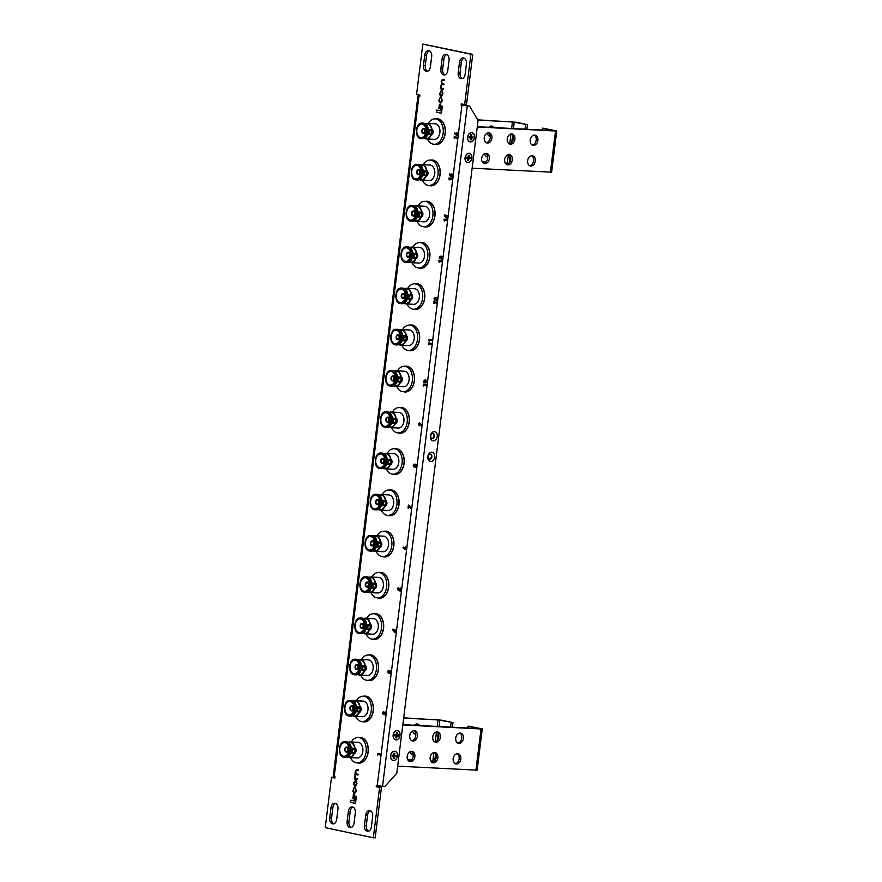 <?xml version="1.0" encoding="UTF-8"?>
<svg xmlns="http://www.w3.org/2000/svg" width="882" height="882" viewBox="0 0 882 882"><rect width="100%" height="100%" fill="white"/><g stroke="black" fill="none" stroke-linecap="round" stroke-linejoin="round"><path stroke-width="1.32" d="M470.481 141.914A4.686 3.429 101.9 0 0 474.505 137.46A4.686 3.429 101.9 0 0 471.638 132.642A4.686 3.429 101.9 0 0 467.614 137.096A4.686 3.429 101.9 0 0 470.481 141.914M393.427 760.505A4.686 3.429 101.9 0 0 397.451 756.039A4.686 3.429 101.9 0 0 394.585 751.221A4.686 3.429 101.9 0 0 390.561 755.687A4.686 3.429 101.9 0 0 393.427 760.505M433.238 440.901A4.686 3.429 101.9 0 0 437.263 436.436A4.686 3.429 101.9 0 0 434.396 431.629A4.686 3.429 101.9 0 0 430.372 436.083A4.686 3.429 101.9 0 0 433.238 440.901M432.897 433.525A2.503 1.83 101.9 0 0 430.769 435.763A2.503 1.83 101.9 0 0 432.07 438.453A2.503 1.83 101.9 0 0 432.279 438.475A2.503 1.83 101.9 0 0 434.407 436.237A2.503 1.83 101.9 0 0 433.106 433.558A2.503 1.83 101.9 0 0 432.897 433.525A2.503 1.83 -78.1 0 1 433.944 436.292A2.503 1.83 -78.1 0 1 431.86 438.387M430.67 461.518A4.686 3.429 101.9 0 0 434.694 457.063A4.686 3.429 101.9 0 0 431.827 452.245A4.686 3.429 101.9 0 0 427.803 456.7A4.686 3.429 101.9 0 0 430.67 461.518M429.71 459.103A2.503 1.83 101.9 0 0 431.838 456.865A2.503 1.83 101.9 0 0 430.537 454.175A2.503 1.83 101.9 0 0 430.328 454.153A2.503 1.83 101.9 0 0 428.211 456.391A2.503 1.83 101.9 0 0 429.501 459.07A2.503 1.83 101.9 0 0 429.71 459.103M429.291 459.004A2.503 1.83 101.9 0 0 431.375 456.909A2.503 1.83 101.9 0 0 430.317 454.153M395.996 739.888A4.686 3.429 101.9 0 0 400.02 735.423A4.686 3.429 101.9 0 0 397.154 730.605A4.686 3.429 101.9 0 0 393.129 735.07A4.686 3.429 101.9 0 0 395.996 739.888M467.912 162.542A4.686 3.429 101.9 0 0 471.936 158.076A4.686 3.429 101.9 0 0 469.07 153.259A4.686 3.429 101.9 0 0 465.046 157.724A4.686 3.429 101.9 0 0 467.912 162.542M377.209 785.719L384.795 786.512L396.779 773.238L478.088 120.415L469.544 106.072L461.132 105.101L461.959 105.278L377.209 785.719L376.371 785.542L376.217 786.777L379.58 787.494L373.318 837.801L325.238 827.647L331.511 777.329L334.873 778.045L335.028 776.81L334.19 776.634L418.939 96.182L419.777 96.359L419.931 95.124L416.569 94.407L422.831 44.1L470.911 54.265L464.649 104.572L461.286 103.867L461.132 105.101M469.544 106.072L461.959 105.278M419.843 95.829L417.969 95.862L418.939 96.182M440.217 97.648L438.762 100.724L440.405 103.437L441.893 101.772L442.114 100.03L441.276 97.792L441.518 101.276L439.831 102.521L439.17 100.934L440.052 97.626M440.669 102.676L441.518 101.276M441.441 83.845L441.209 81.089L442.555 79.314L441.209 81.089L441.441 83.845L440.305 88.729L443.392 89.38L443.481 88.608L441.551 88.2L441.044 85.819L442.08 84.485L443.944 84.881L444.043 84.11L442.213 83.724L441.595 81.409L442.488 80.097L444.495 80.527L444.583 79.744L442.378 79.292M442.51 80.097L444.495 80.516M442.114 84.496L443.944 84.881M441.331 90.416L439.622 93.79L440.559 96.579L441.441 96.755L442.94 93.349L442.003 90.559L441.121 90.383M440.019 108.828L440.548 104.594L439.368 104.341L438.839 108.574L440.019 108.828L438.839 108.574L439.401 104.352M441.452 113.238L442.334 106.237L441.11 105.972L440.504 110.823L436.733 110.029L436.458 112.179L441.452 113.238L436.458 112.179L436.766 110.029M354.255 787.802L352.8 790.878L354.443 793.591L355.931 791.926L356.152 790.184L355.314 787.946L355.556 791.43L353.869 792.675L353.208 791.088L354.09 787.78M354.443 793.591L353.759 793.447M356.56 769.468L355.237 771.243L355.479 773.999L354.344 778.883L357.419 779.534L357.519 778.762L355.589 778.354L355.082 775.973L356.119 774.639L357.982 775.035L358.081 774.264L356.251 773.878L355.633 771.563L356.515 770.251L358.533 770.67L358.621 769.898L356.416 769.446M356.548 770.251L358.533 770.67M356.152 774.65L357.982 775.035M355.303 786.876L353.66 783.944L355.391 780.57L353.792 782.83L354.597 786.733L355.27 786.876L356.978 783.503L356.041 780.713L355.159 780.537M354.057 798.982L354.575 794.737L353.406 794.495L352.877 798.728L354.057 798.982L352.877 798.728M355.49 803.392L356.361 796.391L355.148 796.126L354.542 800.977L350.771 800.183L350.496 802.333L355.49 803.392L350.496 802.333M454.539 138.617L454.241 136.688L457.427 137.371L457.317 138.209L454.66 137.658L454.539 138.617M449.401 179.862L449.103 177.932L452.29 178.605L452.179 179.454L449.522 178.892L449.401 179.862M444.274 221.095L443.966 219.166L447.152 219.85L447.042 220.687L444.385 220.136L444.274 221.095M439.137 262.34L438.828 260.411L442.014 261.083L441.904 261.932L439.258 261.37L439.137 262.34M433.999 303.584L433.69 301.644L436.877 302.328L436.766 303.165L434.12 302.614L433.999 303.584M428.861 344.818L428.553 342.889L431.739 343.561L431.629 344.41L428.983 343.848L428.861 344.818L428.387 344.2M423.724 386.062L423.415 384.133L426.601 384.806L426.502 385.643L423.845 385.092L423.724 386.062L423.25 385.434M414.286 464.175L415.797 464.241L416.569 466.038L415.389 467.449L413.945 466.898L413.217 465.343L414.176 464.164M414.893 464.715L415.797 464.241L414.893 464.715M415.422 467.46L413.945 466.898L413.217 465.343M404.397 549.288L402.953 547.755L403.306 547.061L404.287 548.108L405.477 546.895L406.293 548.56L405.114 549.806L402.953 547.755L403.328 547.083M405.345 546.884L404.287 548.108M405.147 549.806L404.43 549.288M394.497 632.394L392.821 629.12L396.084 629.814L395.081 632.526L392.711 630.002M382.964 712.943L383.35 714.563L382.402 712.777L383.527 711.565L385.125 713.461L385.853 711.983L385.456 715.137L383.461 712.413L382.964 712.943L383.494 712.413L382.997 712.943L383.494 712.413L384.343 713.461M442.114 58.752A5.215 3.528 93 0 1 445.862 54.287A5.215 3.528 93 0 1 449.059 60.23L447.78 70.538A5.215 3.528 93 0 1 444.032 75.003A5.215 3.528 93 0 1 440.835 69.072L442.114 58.752L443.955 58.851A5.215 3.528 93 0 1 446.766 54.519M459.489 62.424A5.215 3.528 93 0 1 463.226 57.958A5.215 3.528 93 0 1 466.435 63.901L465.145 74.209A5.215 3.528 93 0 1 461.407 78.674A5.215 3.528 93 0 1 458.199 72.732L459.489 62.424L461.319 62.523A5.215 3.528 93 0 1 464.141 58.19M354.035 823.149L355.325 812.84A5.215 3.528 -87 0 0 352.116 806.898A5.215 3.528 -87 0 0 348.368 811.374L347.089 821.682A5.215 3.528 -87 0 0 350.297 827.614A5.215 3.528 -87 0 0 354.035 823.149M336.67 819.477L337.949 809.169A5.215 3.528 -87 0 0 334.741 803.226A5.215 3.528 -87 0 0 331.004 807.703L329.725 818.011A5.215 3.528 -87 0 0 332.922 823.942A5.215 3.528 -87 0 0 336.67 819.477M371.399 826.82L372.689 816.512A5.215 3.528 -87 0 0 369.481 810.569A5.215 3.528 -87 0 0 365.743 815.045L364.453 825.354A5.215 3.528 -87 0 0 367.662 831.285A5.215 3.528 -87 0 0 371.399 826.82M424.749 55.081A5.215 3.528 93 0 1 428.487 50.616A5.215 3.528 93 0 1 431.695 56.558L430.405 66.867A5.215 3.528 93 0 1 426.668 71.332A5.215 3.528 93 0 1 423.459 65.4L424.749 55.081L426.59 55.18A5.215 3.528 93 0 1 429.402 50.847M377.717 755.389L377.419 753.46L380.605 754.132L380.495 754.981L377.838 754.419L377.717 755.389L377.441 753.471M388.113 671.621L388.223 673.087L387.54 671.5L388.543 670.353L389.127 671.125L390.053 670.43L390.88 672.282L389.623 673.628L389.976 671.279L389.282 672.316L388.466 671.213L388.753 672.205M389.127 671.125L390.053 670.43L389.127 671.125M389.657 673.628L389.943 671.268M399.502 590.742L397.804 589.804L398.069 587.655L398.995 589.562L400.23 588.051L401.145 589.871L400.086 591.26L400.152 588.9L399.502 590.742L397.804 589.804M400.119 591.249L400.604 589.705L400.152 588.9L399.557 589.452M408.52 508.142L408.664 505.055L411.365 507.767L411.023 508.473L408.763 506.202L407.991 508.032M420.251 423.349L421.695 424.892L421.342 425.587L420.35 424.529L419.171 425.741L418.355 424.088L419.534 422.831L420.251 423.349M419.303 425.763L418.355 424.088M419.424 422.82L418.388 424.088M425.256 383.02L423.713 381.068L425.598 379.8L427.064 381.752L425.223 383.02L423.999 382.358L423.713 381.068M425.124 379.734L423.746 381.068M429.313 341.18L429.005 339.25L432.191 339.923L432.092 340.772L429.435 340.209L429.313 341.18L428.839 340.562M434.561 298.733L434.947 300.354L433.988 298.568L435.124 297.355L436.711 299.252L437.439 297.774L437.053 300.927L435.058 298.204L434.561 298.733L435.091 298.204L434.583 298.733L435.091 298.204L435.928 299.252M439.699 257.412L439.82 258.878L439.137 257.29L440.129 256.144L440.724 256.916L441.639 256.221L442.466 258.073L441.209 259.418L441.562 257.07L440.879 258.106L440.063 257.004L440.35 257.996M440.724 256.916L441.639 256.221L440.724 256.916M441.243 259.429L441.904 257.908M446.094 218.196L444.407 214.91L447.681 215.605L446.667 218.317L444.296 215.792L444.44 214.921M451.088 176.532L449.39 175.595L449.655 173.445L450.581 175.353L451.827 173.842L452.742 175.661L451.683 177.05L451.738 174.702L451.088 176.532L449.39 175.595M451.716 177.039L452.201 175.496L451.771 174.702L451.154 175.242M456.733 135.596L454.55 133.546L454.892 132.851L455.884 133.899L457.074 132.686L457.879 134.351L456.7 135.596L454.55 133.546L454.914 132.873M456.931 132.675L455.884 133.899M444.969 74.871A5.215 3.528 93 0 1 442.665 69.16L443.955 58.851M462.333 78.542A5.215 3.528 93 0 1 460.04 72.831L461.319 62.523M353.021 807.129A5.215 3.528 -87 0 0 350.209 811.462L348.93 821.77A5.215 3.528 -87 0 0 351.223 827.481M335.656 803.458A5.215 3.528 -87 0 0 332.845 807.791L331.555 818.099A5.215 3.528 -87 0 0 333.848 823.81M370.396 810.801A5.215 3.528 -87 0 0 367.585 815.133L366.295 825.442A5.215 3.528 -87 0 0 368.588 831.153M427.594 71.199A5.215 3.528 93 0 1 425.3 65.489L426.59 55.18M378.18 785.906L378.058 786.876L381.421 787.593L379.58 787.494M373.318 837.801L375.159 837.9L381.421 787.593M331.511 777.329L334.906 777.759M464.649 104.572L466.479 104.671L472.752 54.353L422.831 44.1M463.083 104.241L462.962 105.19M441.309 97.803L441.551 101.276M440.25 97.659L438.784 100.724L440.438 103.437M441.474 83.845L440.791 88.09M440.427 88.024L440.305 88.729M440.327 88.729L443.392 89.38M441.364 90.416L439.655 93.79L441.265 96.722M441.915 91.32L441.11 91.166L440.217 92.533L440.019 94.109L441.309 95.951L442.577 93.029L441.265 91.188M441.485 95.973L442.543 93.029L441.882 91.32M441.143 105.983L440.504 110.823M355.347 787.957L355.589 791.43L354.553 792.808M354.288 787.813L352.822 790.878L353.781 793.447M356.582 769.468L355.27 771.243L354.796 778.222M354.454 778.178L354.344 778.883L357.43 779.534M355.369 786.105L356.615 783.183L355.303 781.342L354.057 784.263L355.501 786.127M355.336 786.105L356.582 783.183L355.325 781.353M353.439 794.506L352.91 798.739M354.575 800.977L355.181 796.137M350.793 800.183L350.529 802.333M454.55 138.584L454.076 138M454.693 137.658L457.317 138.209M454.109 138.011L454.263 136.699M449.412 179.829L448.938 179.244M449.555 178.892L452.179 179.454M448.971 179.244L449.136 177.944M444.274 221.062L443.999 219.177M447.042 220.687L444.385 220.136M439.137 262.307L438.861 260.422M441.904 261.932L439.258 261.37M433.999 303.54L433.525 302.956M436.766 303.165L434.12 302.614M433.558 302.967L433.724 301.655M431.64 344.41L428.983 343.848M428.42 344.2L428.586 342.9M423.878 385.092L426.502 385.643M423.283 385.445L423.448 384.133M413.25 465.343L414.32 464.175M414.683 466.644L413.967 466.898M415.444 466.6L416.028 465.928L415.477 466.6L415.643 465.079L415.444 466.6L415.995 465.928L415.643 465.079L415.102 465.729M414.088 466.06L414.551 465.619L413.79 465.487M405.191 548.957L405.367 547.744L405.191 548.957L405.367 547.744L404.816 548.262M395.081 632.515L394.53 632.405M395.985 630.652L395.323 630.52M392.744 630.013L392.854 629.131M394.662 631.457L394.827 630.409L393.714 630.178L394.662 631.457L394.794 630.409L393.714 630.178M385.202 715.082L384.365 713.472M385.346 711.884L385.125 713.461M383.383 714.574L382.402 712.777M382.435 712.777L383.56 711.565M380.495 754.981L377.838 754.419M388.256 673.087L387.54 671.5M387.573 671.5L388.576 670.353M400.174 588.911L399.59 589.452L400.174 588.911M399.028 589.264L400.263 588.051M397.826 589.815L398.102 587.666M411.034 508.451L408.763 506.202M408.013 508.032L408.388 505M421.353 425.565L420.35 424.529M419.303 424.904L419.865 424.374L419.336 424.904L419.865 424.374L419.49 423.691L418.961 424.187L419.303 424.904L419.49 423.691L418.928 424.187M426.37 381.068L424.319 381.167L425.333 382.171L426.37 381.068L424.286 381.167M425.333 382.171L426.337 381.068M432.092 340.772L429.435 340.209M428.873 340.562L429.038 339.261M436.788 300.872L435.962 299.263M436.943 297.675L436.711 299.252M434.969 300.365L433.988 298.568L435.157 297.355M441.562 257.07L441.937 257.908M439.842 258.878L439.137 257.29M439.159 257.29L440.162 256.144M447.571 216.443L446.92 216.31M446.259 217.248L446.413 216.2L445.3 215.969L446.259 217.248L446.391 216.2L445.3 215.969M451.771 174.702L451.187 175.242L451.771 174.702M450.625 175.055L451.86 173.842M449.423 175.606L449.688 173.456M456.777 134.748L457.339 134.24L456.964 133.535L456.777 134.748L456.964 133.535L456.413 134.053M378.058 786.876L376.217 786.777M472.752 54.353L470.911 54.265M417.969 95.862L333.209 776.303L334.19 776.634M393.174 735.07A4.631 3.385 -78.1 0 1 394.111 732.49A4.631 3.385 -78.1 0 1 398.135 730.924A4.631 3.385 -78.1 0 1 399.976 735.423A4.631 3.385 -78.1 0 1 396.646 739.778A4.631 3.385 -78.1 0 1 393.207 736.768A4.631 3.385 -78.1 0 1 393.174 735.07M396.955 735.886L398.41 735.963L398.565 734.728L397.109 734.651L397.352 732.688L396.437 732.644L396.194 734.607L394.739 734.53L394.585 735.764L396.04 735.842L395.798 737.804L396.713 737.848L396.955 735.886L396.128 735.709L398.41 735.963M395.809 737.672L396.128 735.709M395.886 737.672L396.713 737.848M394.596 735.632L396.04 735.842M397.109 734.651L396.283 734.474L396.503 732.644M397.584 735.786L397.716 734.684M390.605 755.687A4.631 3.385 -78.1 0 1 391.542 753.118A4.631 3.385 -78.1 0 1 395.566 751.552A4.631 3.385 -78.1 0 1 397.407 756.039A4.631 3.385 -78.1 0 1 394.089 760.394A4.631 3.385 -78.1 0 1 390.638 757.384A4.631 3.385 -78.1 0 1 390.605 755.687M394.386 756.513L395.842 756.58L395.996 755.345L394.541 755.268L394.783 753.316L393.868 753.261L393.626 755.224L392.17 755.146L392.016 756.381L393.471 756.458L393.229 758.421L394.144 758.465L394.386 756.513L393.559 756.337L395.842 756.58M393.24 758.288L393.559 756.337M393.317 758.288L394.144 758.465M392.027 756.249L393.471 756.458M394.541 755.268L393.714 755.091L393.934 753.272M395.015 756.403L395.147 755.301M465.09 157.724A4.631 3.385 -78.1 0 1 466.016 155.144A4.631 3.385 -78.1 0 1 470.051 153.578A4.631 3.385 -78.1 0 1 471.892 158.076A4.631 3.385 -78.1 0 1 468.562 162.431A4.631 3.385 -78.1 0 1 465.112 159.422A4.631 3.385 -78.1 0 1 465.09 157.724M468.871 158.54L470.327 158.617L470.481 157.382L469.026 157.305L469.268 155.342L468.353 155.298L468.11 157.261L466.655 157.183L466.501 158.418L467.956 158.495L467.703 160.447L468.629 160.502L468.871 158.54L468.033 158.363L470.327 158.617M467.725 160.326L468.033 158.363M467.791 160.326L468.629 160.502M466.512 158.286L467.956 158.495M469.026 157.305L468.188 157.128L468.419 155.298M469.489 158.44L469.632 157.338M467.658 137.107A4.631 3.385 -78.1 0 1 468.585 134.527A4.631 3.385 -78.1 0 1 472.62 132.962A4.631 3.385 -78.1 0 1 474.461 137.46A4.631 3.385 -78.1 0 1 471.131 141.804A4.631 3.385 -78.1 0 1 467.68 138.794A4.631 3.385 -78.1 0 1 467.658 137.107M471.44 137.923L472.895 138L473.05 136.765L471.594 136.688L471.837 134.726L470.922 134.681L470.679 136.633L469.213 136.567L469.07 137.801L470.525 137.879L470.271 139.83L471.197 139.885L471.44 137.923L470.602 137.746L472.895 138M470.293 139.698L470.602 137.746M470.36 139.709L471.197 139.885M469.081 137.669L470.525 137.879M471.594 136.688L470.756 136.512L470.988 134.681M472.057 137.824L472.201 136.721M414.242 730.704A5.215 3.815 101.9 0 0 409.81 735.368A5.215 3.815 101.9 0 0 412.522 740.957A5.215 3.815 101.9 0 0 412.963 741.012A5.215 3.815 101.9 0 0 417.384 736.36A5.215 3.815 101.9 0 0 414.683 730.759A5.215 3.815 101.9 0 0 414.242 730.704M411.673 751.321A5.215 3.815 101.9 0 0 407.241 755.984A5.215 3.815 101.9 0 0 409.954 761.574A5.215 3.815 101.9 0 0 410.395 761.64A5.215 3.815 101.9 0 0 414.816 756.977A5.215 3.815 101.9 0 0 412.115 751.387A5.215 3.815 101.9 0 0 411.673 751.321M460.206 733.085A5.215 3.815 101.9 0 0 455.785 737.749A5.215 3.815 101.9 0 0 458.486 743.339A5.215 3.815 101.9 0 0 458.927 743.394A5.215 3.815 101.9 0 0 463.359 738.73A5.215 3.815 101.9 0 0 460.647 733.14A5.215 3.815 101.9 0 0 460.206 733.085M457.637 753.702A5.215 3.815 101.9 0 0 453.216 758.366A5.215 3.815 101.9 0 0 455.917 763.955A5.215 3.815 101.9 0 0 456.358 764.01A5.215 3.815 101.9 0 0 460.79 759.358A5.215 3.815 101.9 0 0 458.078 753.757A5.215 3.815 101.9 0 0 457.637 753.702M437.229 731.895A5.215 3.815 101.9 0 0 432.797 736.558A5.215 3.815 101.9 0 0 435.51 742.148A5.215 3.815 101.9 0 0 435.94 742.203A5.215 3.815 101.9 0 0 440.372 737.55A5.215 3.815 101.9 0 0 437.659 731.95A5.215 3.815 101.9 0 0 437.229 731.895M434.661 752.511A5.215 3.815 101.9 0 0 430.229 757.175A5.215 3.815 101.9 0 0 432.941 762.765A5.215 3.815 101.9 0 0 433.371 762.82A5.215 3.815 101.9 0 0 437.803 758.167A5.215 3.815 101.9 0 0 435.091 752.578A5.215 3.815 101.9 0 0 434.661 752.511M397.661 766.16L477.14 770.151L482.278 728.907L481.043 728.973L475.905 770.218M402.798 724.927L481.043 728.973M402.831 724.662L479.378 728.62L468.099 726.084L482.278 728.907M411.718 740.659A5.215 3.815 101.9 0 0 415.665 736.294A5.215 3.815 101.9 0 0 413.812 730.715M409.149 761.276A5.215 3.815 101.9 0 0 413.096 756.921A5.215 3.815 101.9 0 0 411.255 751.332M457.681 743.03A5.215 3.815 101.9 0 0 461.628 738.675A5.215 3.815 101.9 0 0 459.787 733.096M455.112 763.658A5.215 3.815 101.9 0 0 459.059 759.292A5.215 3.815 101.9 0 0 457.218 753.713M434.705 741.839A5.215 3.815 101.9 0 0 438.652 737.484A5.215 3.815 101.9 0 0 436.799 731.906M432.136 762.467A5.215 3.815 101.9 0 0 436.083 758.101A5.215 3.815 101.9 0 0 434.231 752.522M467.857 728.025L468.099 726.084M413.228 754.904A5.215 3.815 -78.1 0 1 412.842 754.849A5.215 3.815 -78.1 0 1 410.163 751.64M415.797 734.287A5.215 3.815 -78.1 0 1 415.411 734.232A5.215 3.815 -78.1 0 1 412.721 731.024M414.32 725.258A5.215 3.815 -78.1 0 1 417.131 723.979A5.215 3.815 -78.1 0 1 417.572 724.034A5.215 3.815 -78.1 0 1 419.589 725.533M403.68 717.827L441.617 720.197L452.984 722.601L452.411 727.231M403.647 718.091L437.968 719.866L452.984 722.601M407.771 759.81L411.53 760.008M430.758 761.001L432.83 761.111L433.9 752.578M413.129 754.242A5.215 3.815 -78.1 0 1 412.037 754.551M416.712 723.99A5.215 3.815 -78.1 0 1 418.09 725.456M415.698 733.626A5.215 3.815 -78.1 0 1 414.606 733.923M451.143 722.501L450.57 727.132M434.418 761.298L432.83 761.111M488.727 132.741A5.215 3.815 101.9 0 0 484.295 137.405A5.215 3.815 101.9 0 0 487.007 142.994A5.215 3.815 101.9 0 0 487.437 143.049A5.215 3.815 101.9 0 0 491.869 138.386A5.215 3.815 101.9 0 0 489.157 132.796A5.215 3.815 101.9 0 0 488.727 132.741M486.158 153.358A5.215 3.815 101.9 0 0 481.726 158.021A5.215 3.815 101.9 0 0 484.438 163.611A5.215 3.815 101.9 0 0 484.868 163.666A5.215 3.815 101.9 0 0 489.301 159.003A5.215 3.815 101.9 0 0 486.588 153.413A5.215 3.815 101.9 0 0 486.158 153.358M534.69 135.122A5.215 3.815 101.9 0 0 530.258 139.775A5.215 3.815 101.9 0 0 532.971 145.376A5.215 3.815 101.9 0 0 533.401 145.431A5.215 3.815 101.9 0 0 537.833 140.767A5.215 3.815 101.9 0 0 535.12 135.178A5.215 3.815 101.9 0 0 534.69 135.122M532.122 155.739A5.215 3.815 101.9 0 0 527.69 160.403A5.215 3.815 101.9 0 0 530.402 165.992A5.215 3.815 101.9 0 0 530.832 166.048A5.215 3.815 101.9 0 0 535.264 161.384A5.215 3.815 101.9 0 0 532.552 155.794A5.215 3.815 101.9 0 0 532.122 155.739M511.703 133.932A5.215 3.815 101.9 0 0 507.282 138.584A5.215 3.815 101.9 0 0 509.983 144.185A5.215 3.815 101.9 0 0 510.424 144.24A5.215 3.815 101.9 0 0 514.856 139.577A5.215 3.815 101.9 0 0 512.144 133.987A5.215 3.815 101.9 0 0 511.703 133.932M509.135 154.548A5.215 3.815 101.9 0 0 504.713 159.212A5.215 3.815 101.9 0 0 507.415 164.802A5.215 3.815 101.9 0 0 507.856 164.857A5.215 3.815 101.9 0 0 512.288 160.193A5.215 3.815 101.9 0 0 509.575 154.604A5.215 3.815 101.9 0 0 509.135 154.548M472.135 168.197L551.625 172.177L556.763 130.944L555.528 131.01L550.39 172.244M477.272 126.964L555.528 131.01M477.305 126.699L553.863 130.657L542.584 128.122L556.763 130.944M486.203 142.686A5.215 3.815 101.9 0 0 490.149 138.331A5.215 3.815 101.9 0 0 488.297 132.752M483.634 163.302A5.215 3.815 101.9 0 0 487.581 158.947A5.215 3.815 101.9 0 0 485.728 153.369M532.166 145.067A5.215 3.815 101.9 0 0 536.113 140.712A5.215 3.815 101.9 0 0 534.26 135.122M529.597 165.684A5.215 3.815 101.9 0 0 533.544 161.329A5.215 3.815 101.9 0 0 531.692 155.75M509.179 143.876A5.215 3.815 101.9 0 0 513.126 139.521A5.215 3.815 101.9 0 0 511.284 133.943M506.61 164.493A5.215 3.815 101.9 0 0 510.557 160.138A5.215 3.815 101.9 0 0 508.716 154.559M542.342 130.062L542.584 128.122M487.702 156.941A5.215 3.815 -78.1 0 1 487.327 156.886A5.215 3.815 -78.1 0 1 484.637 153.677M490.271 136.324A5.215 3.815 -78.1 0 1 489.896 136.269A5.215 3.815 -78.1 0 1 487.206 133.061M488.804 127.295A5.215 3.815 -78.1 0 1 491.616 126.016A5.215 3.815 -78.1 0 1 492.046 126.071A5.215 3.815 -78.1 0 1 494.074 127.559M477.746 119.842L516.102 122.234L527.469 124.638L526.896 129.257M477.912 120.117L512.453 121.903L527.469 124.638M482.256 161.847L486.015 162.045M505.232 163.038L507.315 163.148L508.374 154.604M487.614 156.268A5.215 3.815 -78.1 0 1 486.522 156.577M491.186 126.027A5.215 3.815 -78.1 0 1 492.564 127.482M490.183 135.652A5.215 3.815 -78.1 0 1 489.091 135.96M525.628 124.538L525.055 129.169M508.903 163.335L507.315 163.148M346.692 747.638A1.951 1.323 -87 0 0 346.549 747.627A1.951 1.323 -87 0 0 345.149 749.391A1.951 1.323 -87 0 0 346.218 751.497A1.951 1.323 -87 0 0 346.35 751.508A1.951 1.323 -87 0 0 347.762 749.744A1.951 1.323 -87 0 0 346.692 747.638M346.141 752.037A2.503 1.698 -87 0 0 346.328 752.07A2.503 1.698 -87 0 0 348.136 749.788A2.503 1.698 -87 0 0 346.758 747.098A2.503 1.698 -87 0 0 346.582 747.065A2.503 1.698 -87 0 0 344.774 749.347A2.503 1.698 -87 0 0 346.141 752.037M353.406 752.511A1.665 1.224 101.9 0 0 353.825 749.204A1.665 1.224 101.9 0 0 353.406 752.511M352.987 749.027A1.665 1.224 101.9 0 0 352.304 752.269M351.234 742.005A12.712 8.611 93 0 1 358.279 737.451A12.712 8.611 93 0 1 359.195 737.572A12.712 8.611 93 0 1 366.173 751.266A12.712 8.611 93 0 1 356.967 762.842A12.712 8.611 93 0 1 356.052 762.721A12.712 8.611 93 0 1 350.43 757.583M358.279 737.451L360.209 737.55A12.712 8.611 93 0 1 361.113 737.672A12.712 8.611 93 0 1 368.103 751.365A12.712 8.611 93 0 1 358.897 762.941L356.967 762.842M348.192 742.313L350.077 742.412A7.332 4.961 93 0 1 350.606 742.479A7.332 4.961 93 0 1 354.63 748.443L350.992 747.947M354.266 753.393L354.266 753.393A7.795 5.281 93 0 1 349.294 757.517A7.795 5.281 93 0 1 348.743 757.451A7.795 5.281 93 0 1 347.53 756.965M348.291 742.324A7.795 5.281 93 0 1 350.11 741.949L358.026 742.357A7.795 5.281 93 0 1 358.588 742.435A7.795 5.281 93 0 1 362.866 750.836A7.795 5.281 93 0 1 357.221 757.936L349.294 757.517M350.11 741.949A7.795 5.281 93 0 1 350.661 742.027A7.795 5.281 93 0 1 354.917 748.145L355.446 748.179C356.548 750.064 356.328 751.806 354.796 753.415M339.945 746.249A7.795 5.281 93 0 1 345.06 741.696C338.468 740.869 337.1 756.282 343.66 757.186L345.623 757.329A7.795 5.281 -87 0 0 350.584 753.195L351.234 747.958A7.795 5.281 -87 0 0 346.99 741.839A7.795 5.281 -87 0 0 346.428 741.762L345.06 741.696A7.795 5.281 93 0 1 345.623 741.762A7.795 5.281 93 0 1 349.9 750.163A7.795 5.281 93 0 1 344.256 757.263A7.795 5.281 93 0 1 343.704 757.186M345.193 742.721A6.813 4.608 -87 0 0 344.708 742.655A6.813 4.608 -87 0 0 339.768 748.862A6.813 4.608 -87 0 0 343.517 756.205A6.813 4.608 -87 0 0 344.002 756.271A6.813 4.608 -87 0 0 348.941 750.064A6.813 4.608 -87 0 0 345.193 742.721M350.044 753.129L354.057 752.996A7.332 4.961 93 0 1 349.327 757.054L347.431 756.965M354.542 753.36A4.167 3.054 101.9 0 0 355.214 748.168M357.331 762.864A12.921 8.743 -87 0 0 357.96 763.029A12.921 8.743 -87 0 0 358.886 763.151A12.921 8.743 -87 0 0 368.235 751.387A12.921 8.743 -87 0 0 361.146 737.462A12.921 8.743 -87 0 0 360.22 737.341A12.921 8.743 -87 0 0 358.643 737.473M351.83 706.405A1.951 1.323 -87 0 0 351.686 706.383A1.951 1.323 -87 0 0 350.286 708.158A1.951 1.323 -87 0 0 351.345 710.253A1.951 1.323 -87 0 0 351.488 710.275A1.951 1.323 -87 0 0 352.899 708.5A1.951 1.323 -87 0 0 351.83 706.405M351.279 710.804A2.503 1.698 -87 0 0 351.466 710.826A2.503 1.698 -87 0 0 353.274 708.544A2.503 1.698 -87 0 0 351.896 705.854A2.503 1.698 -87 0 0 351.72 705.832A2.503 1.698 -87 0 0 349.911 708.114A2.503 1.698 -87 0 0 351.279 710.804M358.544 711.267A1.665 1.224 101.9 0 0 358.963 707.97A1.665 1.224 101.9 0 0 358.544 711.267M358.125 707.794A1.665 1.224 101.9 0 0 357.43 711.035M356.372 700.771A12.712 8.611 93 0 1 363.417 696.207A12.712 8.611 93 0 1 364.321 696.328A12.712 8.611 93 0 1 371.311 710.032A12.712 8.611 93 0 1 362.105 721.608A12.712 8.611 93 0 1 361.19 721.487A12.712 8.611 93 0 1 355.567 716.338M363.417 696.207L365.346 696.306A12.712 8.611 93 0 1 366.25 696.427A12.712 8.611 93 0 1 373.229 710.131A12.712 8.611 93 0 1 364.034 721.708L362.105 721.608M353.329 701.08L355.214 701.179A7.332 4.961 93 0 1 355.744 701.245A7.332 4.961 93 0 1 359.768 707.199L356.119 706.714M359.404 712.149L359.404 712.149A7.795 5.281 93 0 1 354.432 716.283A7.795 5.281 93 0 1 353.88 716.206A7.795 5.281 93 0 1 352.668 715.732M353.428 701.08A7.795 5.281 93 0 1 355.237 700.716L363.163 701.124A7.795 5.281 93 0 1 363.715 701.19A7.795 5.281 93 0 1 368.003 709.591A7.795 5.281 93 0 1 362.359 716.691L354.432 716.283M355.237 700.716A7.795 5.281 93 0 1 355.799 700.782A7.795 5.281 93 0 1 360.054 706.912L360.584 706.934C361.686 708.819 361.466 710.572 359.933 712.171M345.083 705.005A7.795 5.281 93 0 1 350.198 700.451C343.605 699.635 342.238 715.037 348.798 715.941L350.76 716.096A7.795 5.281 -87 0 0 355.722 711.961L356.372 706.725A7.795 5.281 -87 0 0 352.116 700.595A7.795 5.281 -87 0 0 351.565 700.517L350.198 700.451A7.795 5.281 93 0 1 350.76 700.529A7.795 5.281 93 0 1 355.038 708.919A7.795 5.281 93 0 1 349.393 716.019A7.795 5.281 93 0 1 348.842 715.952A7.795 5.281 93 0 1 344.774 710.958M350.33 701.477A6.813 4.608 -87 0 0 349.845 701.411A6.813 4.608 -87 0 0 344.906 707.618A6.813 4.608 -87 0 0 348.655 714.96A6.813 4.608 -87 0 0 349.14 715.026A6.813 4.608 -87 0 0 354.068 708.819A6.813 4.608 -87 0 0 350.33 701.477M355.181 711.895L359.195 711.752A7.332 4.961 93 0 1 354.465 715.82L352.568 715.721M359.68 712.127A4.167 3.054 101.9 0 0 360.352 706.923M362.469 721.619A12.921 8.743 -87 0 0 363.097 721.796A12.921 8.743 -87 0 0 364.023 721.917A12.921 8.743 -87 0 0 373.373 710.142A12.921 8.743 -87 0 0 366.284 696.218A12.921 8.743 -87 0 0 365.357 696.096A12.921 8.743 -87 0 0 363.781 696.229M356.967 665.16A1.951 1.323 -87 0 0 356.824 665.149A1.951 1.323 -87 0 0 355.413 666.913A1.951 1.323 -87 0 0 356.482 669.019A1.951 1.323 -87 0 0 356.626 669.03A1.951 1.323 -87 0 0 358.037 667.266A1.951 1.323 -87 0 0 356.967 665.16M356.416 669.559A2.503 1.698 -87 0 0 356.593 669.592A2.503 1.698 -87 0 0 358.412 667.31A2.503 1.698 -87 0 0 357.034 664.62A2.503 1.698 -87 0 0 356.857 664.587A2.503 1.698 -87 0 0 355.049 666.869A2.503 1.698 -87 0 0 356.416 669.559M363.682 670.033A1.665 1.224 101.9 0 0 364.09 666.726A1.665 1.224 101.9 0 0 363.682 670.033M363.252 666.549A1.665 1.224 101.9 0 0 362.568 669.791M361.51 659.527A12.712 8.611 93 0 1 368.555 654.973A12.712 8.611 93 0 1 369.459 655.094A12.712 8.611 93 0 1 376.449 668.788A12.712 8.611 93 0 1 367.243 680.364A12.712 8.611 93 0 1 366.328 680.243A12.712 8.611 93 0 1 360.705 675.105M368.555 654.973L370.484 655.072A12.712 8.611 93 0 1 371.388 655.194A12.712 8.611 93 0 1 378.367 668.887A12.712 8.611 93 0 1 369.172 680.463L367.243 680.364M358.467 659.835L360.352 659.934A7.332 4.961 93 0 1 360.881 660.001A7.332 4.961 93 0 1 364.894 665.965L361.256 665.469M364.542 670.904L364.542 670.904A7.795 5.281 93 0 1 359.569 675.039A7.795 5.281 93 0 1 359.018 674.973A7.795 5.281 93 0 1 357.805 674.487M358.566 659.846A7.795 5.281 93 0 1 360.374 659.471L368.301 659.879A7.795 5.281 93 0 1 368.852 659.957A7.795 5.281 93 0 1 373.141 668.358A7.795 5.281 93 0 1 367.496 675.458L359.569 675.039M360.374 659.471A7.795 5.281 93 0 1 360.936 659.549A7.795 5.281 93 0 1 365.192 665.667L365.721 665.701C366.824 667.586 366.603 669.328 365.06 670.937M350.22 663.771A7.795 5.281 93 0 1 355.336 659.207C348.743 658.391 347.376 673.804 353.936 674.708L355.898 674.851A7.795 5.281 -87 0 0 360.859 670.717L361.51 665.48A7.795 5.281 -87 0 0 357.254 659.361A7.795 5.281 -87 0 0 356.703 659.284L355.336 659.207A7.795 5.281 93 0 1 355.898 659.284A7.795 5.281 93 0 1 360.176 667.685A7.795 5.281 93 0 1 354.531 674.785A7.795 5.281 93 0 1 353.969 674.708A7.795 5.281 93 0 1 349.911 669.725M355.468 660.243A6.813 4.608 -87 0 0 354.983 660.177A6.813 4.608 -87 0 0 350.044 666.384A6.813 4.608 -87 0 0 353.792 673.727A6.813 4.608 -87 0 0 354.277 673.793A6.813 4.608 -87 0 0 359.206 667.586A6.813 4.608 -87 0 0 355.468 660.243M360.319 670.651L364.332 670.518A7.332 4.961 93 0 1 359.591 674.576L357.706 674.487M364.817 670.882A4.167 3.054 101.9 0 0 365.49 665.689M367.607 680.386A12.921 8.743 -87 0 0 368.235 680.551A12.921 8.743 -87 0 0 369.161 680.672A12.921 8.743 -87 0 0 378.51 668.909A12.921 8.743 -87 0 0 371.421 654.984A12.921 8.743 -87 0 0 370.495 654.863A12.921 8.743 -87 0 0 368.919 654.984M362.105 623.927A1.951 1.323 -87 0 0 361.962 623.905A1.951 1.323 -87 0 0 360.551 625.68A1.951 1.323 -87 0 0 361.62 627.775A1.951 1.323 -87 0 0 361.763 627.797A1.951 1.323 -87 0 0 363.175 626.022A1.951 1.323 -87 0 0 362.105 623.927M361.554 628.326A2.503 1.698 -87 0 0 361.73 628.348A2.503 1.698 -87 0 0 363.549 626.066A2.503 1.698 -87 0 0 362.171 623.376A2.503 1.698 -87 0 0 361.995 623.353A2.503 1.698 -87 0 0 360.187 625.636A2.503 1.698 -87 0 0 361.554 628.326M368.819 628.789A1.665 1.224 101.9 0 0 369.227 625.492A1.665 1.224 101.9 0 0 368.819 628.789M368.389 625.316A1.665 1.224 101.9 0 0 367.706 628.557M366.647 618.293A12.712 8.611 93 0 1 373.692 613.729A12.712 8.611 93 0 1 374.596 613.85A12.712 8.611 93 0 1 381.575 627.543A12.712 8.611 93 0 1 372.38 639.13A12.712 8.611 93 0 1 371.465 639.009A12.712 8.611 93 0 1 365.843 633.86M373.692 613.729L375.622 613.828A12.712 8.611 93 0 1 376.526 613.949A12.712 8.611 93 0 1 383.505 627.653A12.712 8.611 93 0 1 374.299 639.229L372.38 639.13M363.605 618.602L365.49 618.701A7.332 4.961 93 0 1 366.019 618.767A7.332 4.961 93 0 1 370.032 624.721L366.394 624.224M369.668 629.671L369.668 629.671A7.795 5.281 93 0 1 364.707 633.805A7.795 5.281 93 0 1 364.156 633.728A7.795 5.281 93 0 1 362.943 633.243M363.704 618.602A7.795 5.281 93 0 1 365.512 618.238L373.439 618.646A7.795 5.281 93 0 1 373.99 618.712A7.795 5.281 93 0 1 378.279 627.113A7.795 5.281 93 0 1 372.634 634.213L364.707 633.805M365.512 618.238A7.795 5.281 93 0 1 366.074 618.304A7.795 5.281 93 0 1 370.33 624.434L370.859 624.456C371.961 626.341 371.741 628.094 370.197 629.693M355.358 622.527A7.795 5.281 93 0 1 360.473 617.973C353.88 617.157 352.513 632.559 359.073 633.463L361.036 633.618A7.795 5.281 -87 0 0 365.997 629.483L366.647 624.247A7.795 5.281 -87 0 0 362.392 618.117A7.795 5.281 -87 0 0 361.841 618.039L360.473 617.973A7.795 5.281 93 0 1 361.036 618.05A7.795 5.281 93 0 1 365.313 626.441A7.795 5.281 93 0 1 359.669 633.541A7.795 5.281 93 0 1 359.106 633.474A7.795 5.281 93 0 1 355.049 628.48M360.606 618.999A6.813 4.608 -87 0 0 360.121 618.932A6.813 4.608 -87 0 0 355.181 625.14A6.813 4.608 -87 0 0 358.919 632.482A6.813 4.608 -87 0 0 359.415 632.548A6.813 4.608 -87 0 0 364.343 626.341A6.813 4.608 -87 0 0 360.606 618.999M365.457 629.417L369.47 629.274A7.332 4.961 93 0 1 364.729 633.342L362.844 633.243M369.955 629.649A4.167 3.054 101.9 0 0 370.627 624.445M372.744 639.141A12.921 8.743 -87 0 0 373.373 639.318A12.921 8.743 -87 0 0 374.288 639.439A12.921 8.743 -87 0 0 383.648 627.664A12.921 8.743 -87 0 0 376.548 613.74A12.921 8.743 -87 0 0 375.633 613.618A12.921 8.743 -87 0 0 374.056 613.751M367.243 582.682A1.951 1.323 -87 0 0 367.099 582.671A1.951 1.323 -87 0 0 365.688 584.435A1.951 1.323 -87 0 0 366.758 586.541A1.951 1.323 -87 0 0 366.901 586.552A1.951 1.323 -87 0 0 368.312 584.788A1.951 1.323 -87 0 0 367.243 582.682M366.692 587.081A2.503 1.698 -87 0 0 366.868 587.114A2.503 1.698 -87 0 0 368.676 584.832A2.503 1.698 -87 0 0 367.309 582.142A2.503 1.698 -87 0 0 367.132 582.109A2.503 1.698 -87 0 0 365.313 584.391A2.503 1.698 -87 0 0 366.692 587.081M373.957 587.555A1.665 1.224 101.9 0 0 374.365 584.248A1.665 1.224 101.9 0 0 373.957 587.555M373.527 584.071A1.665 1.224 101.9 0 0 372.843 587.313M371.785 577.048A12.712 8.611 93 0 1 378.83 572.495A12.712 8.611 93 0 1 379.734 572.616A12.712 8.611 93 0 1 386.713 586.309A12.712 8.611 93 0 1 377.507 597.886A12.712 8.611 93 0 1 376.603 597.764A12.712 8.611 93 0 1 370.98 592.627M378.83 572.495L380.759 572.594A12.712 8.611 93 0 1 381.663 572.716A12.712 8.611 93 0 1 388.642 586.409A12.712 8.611 93 0 1 379.436 597.985L377.507 597.886M368.742 577.357L370.627 577.456A7.332 4.961 93 0 1 371.157 577.523A7.332 4.961 93 0 1 375.17 583.487L371.531 582.991M374.806 588.426L374.806 588.426A7.795 5.281 93 0 1 369.845 592.561A7.795 5.281 93 0 1 369.282 592.495A7.795 5.281 93 0 1 368.081 592.009M368.841 577.368A7.795 5.281 93 0 1 370.649 576.993L378.576 577.401A7.795 5.281 93 0 1 379.128 577.478A7.795 5.281 93 0 1 383.405 585.88A7.795 5.281 93 0 1 377.772 592.98L369.845 592.561M370.649 576.993A7.795 5.281 93 0 1 371.212 577.071A7.795 5.281 93 0 1 375.467 583.189L375.986 583.222C377.099 585.108 376.879 586.85 375.335 588.459M360.495 581.293A7.795 5.281 93 0 1 365.611 576.729C359.018 575.913 357.651 591.326 364.211 592.23L366.173 592.373A7.795 5.281 -87 0 0 371.135 588.239L371.785 583.002A7.795 5.281 -87 0 0 367.529 576.872A7.795 5.281 -87 0 0 366.978 576.806L365.611 576.729A7.795 5.281 93 0 1 366.162 576.806A7.795 5.281 93 0 1 370.451 585.207A7.795 5.281 93 0 1 364.806 592.307A7.795 5.281 93 0 1 364.244 592.23M365.743 577.765A6.813 4.608 -87 0 0 365.258 577.699A6.813 4.608 -87 0 0 360.319 583.906A6.813 4.608 -87 0 0 364.057 591.249A6.813 4.608 -87 0 0 364.553 591.315A6.813 4.608 -87 0 0 369.481 585.108A6.813 4.608 -87 0 0 365.743 577.765M370.594 588.173L374.607 588.04A7.332 4.961 93 0 1 369.867 592.098L367.981 592.009M375.093 588.404A4.167 3.054 101.9 0 0 375.765 583.211M377.882 597.908A12.921 8.743 -87 0 0 378.499 598.073A12.921 8.743 -87 0 0 379.425 598.194A12.921 8.743 -87 0 0 388.786 586.431A12.921 8.743 -87 0 0 381.685 572.506A12.921 8.743 -87 0 0 380.759 572.385A12.921 8.743 -87 0 0 379.194 572.506M372.38 541.449A1.951 1.323 -87 0 0 372.237 541.427A1.951 1.323 -87 0 0 370.826 543.202A1.951 1.323 -87 0 0 371.895 545.297A1.951 1.323 -87 0 0 372.039 545.319A1.951 1.323 -87 0 0 373.45 543.544A1.951 1.323 -87 0 0 372.38 541.449M371.829 545.848A2.503 1.698 -87 0 0 372.006 545.87A2.503 1.698 -87 0 0 373.814 543.588A2.503 1.698 -87 0 0 372.447 540.898A2.503 1.698 -87 0 0 372.27 540.875A2.503 1.698 -87 0 0 370.451 543.147A2.503 1.698 -87 0 0 371.829 545.848M379.095 546.311A1.665 1.224 101.9 0 0 379.503 543.014A1.665 1.224 101.9 0 0 379.095 546.311M378.665 542.838A1.665 1.224 101.9 0 0 377.981 546.079M376.923 535.815A12.712 8.611 93 0 1 383.968 531.251A12.712 8.611 93 0 1 384.872 531.372A12.712 8.611 93 0 1 391.851 545.065A12.712 8.611 93 0 1 382.645 556.652A12.712 8.611 93 0 1 381.741 556.531A12.712 8.611 93 0 1 376.118 551.382M383.968 531.251L385.886 531.35A12.712 8.611 93 0 1 386.801 531.471A12.712 8.611 93 0 1 393.78 545.175A12.712 8.611 93 0 1 384.574 556.751L382.645 556.652M373.88 536.124L375.765 536.223A7.332 4.961 93 0 1 376.283 536.289A7.332 4.961 93 0 1 380.307 542.243L376.669 541.746M379.944 547.193L379.944 547.193A7.795 5.281 93 0 1 374.982 551.327A7.795 5.281 93 0 1 374.42 551.25A7.795 5.281 93 0 1 373.218 550.765M373.979 536.124A7.795 5.281 93 0 1 375.787 535.76L383.714 536.168A7.795 5.281 93 0 1 384.265 536.234A7.795 5.281 93 0 1 388.543 544.635A7.795 5.281 93 0 1 382.898 551.735L374.982 551.327M375.787 535.76A7.795 5.281 93 0 1 376.349 535.826A7.795 5.281 93 0 1 380.594 541.956L381.123 541.978C382.237 543.863 382.016 545.616 380.473 547.215M365.633 540.049A7.795 5.281 93 0 1 370.749 535.495A7.795 5.281 93 0 1 371.3 535.572A7.795 5.281 93 0 1 375.589 543.962A7.795 5.281 93 0 1 369.944 551.063L371.3 551.14A7.795 5.281 -87 0 0 376.272 547.005L379.745 546.796A7.332 4.961 93 0 1 375.004 550.864L373.119 550.765M365.324 546.002A7.795 5.281 93 0 0 369.382 550.996A7.795 5.281 93 0 0 369.944 551.063L369.349 550.985C362.789 550.081 364.156 534.679 370.749 535.495L372.116 535.561A7.795 5.281 -87 0 1 372.667 535.639A7.795 5.281 -87 0 1 376.923 541.769L375.743 546.972M370.881 536.521A6.813 4.608 -87 0 0 370.385 536.454A6.813 4.608 -87 0 0 365.457 542.662A6.813 4.608 -87 0 0 369.194 550.004A6.813 4.608 -87 0 0 369.69 550.07A6.813 4.608 -87 0 0 374.618 543.863A6.813 4.608 -87 0 0 370.881 536.521M380.23 547.171A4.167 3.054 101.9 0 0 380.903 541.967M383.008 556.663A12.921 8.743 -87 0 0 383.637 556.84A12.921 8.743 -87 0 0 384.563 556.961A12.921 8.743 -87 0 0 393.923 545.186A12.921 8.743 -87 0 0 386.823 531.262A12.921 8.743 -87 0 0 385.897 531.14A12.921 8.743 -87 0 0 384.332 531.273M377.518 500.204A1.951 1.323 -87 0 0 377.375 500.193A1.951 1.323 -87 0 0 375.964 501.957A1.951 1.323 -87 0 0 377.033 504.063A1.951 1.323 -87 0 0 377.176 504.074A1.951 1.323 -87 0 0 378.576 502.31A1.951 1.323 -87 0 0 377.518 500.204M376.967 504.603A2.503 1.698 -87 0 0 377.143 504.636A2.503 1.698 -87 0 0 378.951 502.354A2.503 1.698 -87 0 0 377.584 499.664A2.503 1.698 -87 0 0 377.408 499.631A2.503 1.698 -87 0 0 375.589 501.913A2.503 1.698 -87 0 0 376.967 504.603M384.232 505.066A1.665 1.224 101.9 0 0 384.64 501.77A1.665 1.224 101.9 0 0 384.232 505.066M383.802 501.593A1.665 1.224 101.9 0 0 383.119 504.835M382.06 494.57A12.712 8.611 93 0 1 389.094 490.017A12.712 8.611 93 0 1 390.009 490.138A12.712 8.611 93 0 1 396.988 503.831A12.712 8.611 93 0 1 387.782 515.408A12.712 8.611 93 0 1 386.878 515.286A12.712 8.611 93 0 1 381.256 510.149M389.094 490.017L391.024 490.116A12.712 8.611 93 0 1 391.939 490.238A12.712 8.611 93 0 1 398.918 503.931A12.712 8.611 93 0 1 389.712 515.507L387.782 515.408M379.017 494.879L380.903 494.978A7.332 4.961 93 0 1 381.421 495.045A7.332 4.961 93 0 1 385.445 501.009L381.807 500.513M385.081 505.948L385.081 505.948A7.795 5.281 93 0 1 380.12 510.083A7.795 5.281 93 0 1 379.558 510.017A7.795 5.281 93 0 1 378.356 509.531M379.106 494.89A7.795 5.281 93 0 1 380.925 494.515L388.841 494.923A7.795 5.281 93 0 1 389.403 495A7.795 5.281 93 0 1 393.681 503.402A7.795 5.281 93 0 1 388.036 510.502L380.12 510.083M380.925 494.515A7.795 5.281 93 0 1 381.487 494.593A7.795 5.281 93 0 1 385.732 500.711L386.261 500.744C387.363 502.63 387.154 504.372 385.61 505.981M370.771 498.815A7.795 5.281 93 0 1 375.886 494.251A7.795 5.281 93 0 1 376.438 494.328A7.795 5.281 93 0 1 380.726 502.729A7.795 5.281 93 0 1 375.082 509.829L376.438 509.895A7.795 5.281 -87 0 0 381.41 505.761L384.883 505.562A7.332 4.961 93 0 1 380.142 509.62L378.257 509.52M374.519 509.752A7.795 5.281 93 0 0 375.082 509.829L374.486 509.752C367.915 508.848 369.293 493.435 375.886 494.251L377.242 494.328A7.795 5.281 -87 0 1 377.805 494.394A7.795 5.281 -87 0 1 382.06 500.524L380.881 505.739M376.019 495.287A6.813 4.608 -87 0 0 375.523 495.221A6.813 4.608 -87 0 0 370.594 501.428A6.813 4.608 -87 0 0 374.332 508.771A6.813 4.608 -87 0 0 374.817 508.826A6.813 4.608 -87 0 0 379.756 502.63A6.813 4.608 -87 0 0 376.019 495.287M385.368 505.926A4.167 3.054 101.9 0 0 386.04 500.733M388.146 515.43A12.921 8.743 -87 0 0 388.775 515.595A12.921 8.743 -87 0 0 389.701 515.716A12.921 8.743 -87 0 0 399.061 503.953A12.921 8.743 -87 0 0 391.961 490.028A12.921 8.743 -87 0 0 391.035 489.907A12.921 8.743 -87 0 0 389.469 490.028M382.645 458.971A1.951 1.323 -87 0 0 382.512 458.949A1.951 1.323 -87 0 0 381.101 460.724A1.951 1.323 -87 0 0 382.171 462.818A1.951 1.323 -87 0 0 382.314 462.841A1.951 1.323 -87 0 0 383.714 461.065A1.951 1.323 -87 0 0 382.645 458.971M382.104 463.37A2.503 1.698 -87 0 0 382.281 463.392A2.503 1.698 -87 0 0 384.089 461.11A2.503 1.698 -87 0 0 382.722 458.42A2.503 1.698 -87 0 0 382.534 458.397A2.503 1.698 -87 0 0 380.726 460.669A2.503 1.698 -87 0 0 382.104 463.37M389.37 463.833A1.665 1.224 101.9 0 0 389.778 460.536A1.665 1.224 101.9 0 0 389.37 463.833M388.94 460.36A1.665 1.224 101.9 0 0 388.256 463.601M387.198 453.337A12.712 8.611 93 0 1 394.232 448.773A12.712 8.611 93 0 1 395.147 448.894A12.712 8.611 93 0 1 402.126 462.587A12.712 8.611 93 0 1 392.92 474.174A12.712 8.611 93 0 1 392.016 474.053A12.712 8.611 93 0 1 386.382 468.904M394.232 448.773L396.161 448.872A12.712 8.611 93 0 1 397.076 448.993A12.712 8.611 93 0 1 404.055 462.697A12.712 8.611 93 0 1 394.849 474.273L392.92 474.174M384.144 453.646L386.04 453.745A7.332 4.961 93 0 1 386.559 453.811A7.332 4.961 93 0 1 390.583 459.765L386.944 459.268M390.219 464.715L390.219 464.715A7.795 5.281 93 0 1 385.258 468.849A7.795 5.281 93 0 1 384.695 468.772A7.795 5.281 93 0 1 383.494 468.287M384.243 453.646A7.795 5.281 93 0 1 386.062 453.282L393.978 453.69A7.795 5.281 93 0 1 394.541 453.756A7.795 5.281 93 0 1 398.818 462.157A7.795 5.281 93 0 1 393.174 469.257L385.258 468.849M386.062 453.282A7.795 5.281 93 0 1 386.614 453.348A7.795 5.281 93 0 1 390.869 459.478L391.399 459.5C392.501 461.385 392.292 463.138 390.748 464.737M381.575 468.662A7.795 5.281 -87 0 0 386.548 464.527L387.198 459.29A7.795 5.281 -87 0 0 382.942 453.161A7.795 5.281 -87 0 0 382.38 453.083L381.024 453.017A7.795 5.281 93 0 1 381.575 453.094A7.795 5.281 93 0 1 385.853 461.484A7.795 5.281 93 0 1 380.219 468.585A7.795 5.281 93 0 1 379.657 468.518L381.575 468.662M381.145 454.043A6.813 4.608 -87 0 0 380.66 453.976A6.813 4.608 -87 0 0 375.732 460.183A6.813 4.608 -87 0 0 379.469 467.526A6.813 4.608 -87 0 0 379.955 467.592A6.813 4.608 -87 0 0 384.894 461.385A6.813 4.608 -87 0 0 381.145 454.043M386.007 464.461L390.02 464.318A7.332 4.961 93 0 1 385.28 468.386L383.394 468.287M390.505 464.693A4.167 3.054 101.9 0 0 391.167 459.489M393.284 474.185A12.921 8.743 -87 0 0 393.912 474.351A12.921 8.743 -87 0 0 394.838 474.472A12.921 8.743 -87 0 0 404.199 462.708A12.921 8.743 -87 0 0 397.098 448.784A12.921 8.743 -87 0 0 396.172 448.662A12.921 8.743 -87 0 0 394.607 448.795M387.782 417.726A1.951 1.323 -87 0 0 387.65 417.715A1.951 1.323 -87 0 0 386.239 419.479A1.951 1.323 -87 0 0 387.308 421.585A1.951 1.323 -87 0 0 387.441 421.596A1.951 1.323 -87 0 0 388.852 419.832A1.951 1.323 -87 0 0 387.782 417.726M387.242 422.125A2.503 1.698 -87 0 0 387.418 422.158A2.503 1.698 -87 0 0 389.227 419.876A2.503 1.698 -87 0 0 387.86 417.186A2.503 1.698 -87 0 0 387.672 417.153A2.503 1.698 -87 0 0 385.864 419.435A2.503 1.698 -87 0 0 387.242 422.125M394.508 422.588A1.665 1.224 101.9 0 0 394.916 419.292A1.665 1.224 101.9 0 0 394.508 422.588M394.078 419.115A1.665 1.224 101.9 0 0 393.394 422.357M392.325 412.092A12.712 8.611 93 0 1 399.37 407.539A12.712 8.611 93 0 1 400.285 407.66A12.712 8.611 93 0 1 407.263 421.353A12.712 8.611 93 0 1 398.058 432.93A12.712 8.611 93 0 1 397.154 432.808A12.712 8.611 93 0 1 391.52 427.671M399.37 407.539L401.299 407.638A12.712 8.611 93 0 1 402.214 407.76A12.712 8.611 93 0 1 409.193 421.453A12.712 8.611 93 0 1 399.987 433.029L398.058 432.93M389.282 412.401L391.178 412.5A7.332 4.961 93 0 1 391.696 412.567A7.332 4.961 93 0 1 395.72 418.531L392.082 418.035M395.357 423.47L395.357 423.47A7.795 5.281 93 0 1 390.395 427.605A7.795 5.281 93 0 1 389.833 427.538A7.795 5.281 93 0 1 388.631 427.053M389.381 412.412A7.795 5.281 93 0 1 391.2 412.037L399.116 412.445A7.795 5.281 93 0 1 399.678 412.522A7.795 5.281 93 0 1 403.956 420.923A7.795 5.281 93 0 1 398.311 428.013L390.395 427.605M391.2 412.037A7.795 5.281 93 0 1 391.751 412.115A7.795 5.281 93 0 1 396.007 418.233L396.536 418.266C397.639 420.152 397.429 421.894 395.886 423.503M386.713 427.417A7.795 5.281 -87 0 0 391.674 423.283L392.336 418.046A7.795 5.281 -87 0 0 388.08 411.916A7.795 5.281 -87 0 0 387.518 411.85L386.162 411.773A7.795 5.281 93 0 1 386.713 411.85A7.795 5.281 93 0 1 390.991 420.251A7.795 5.281 93 0 1 385.346 427.351A7.795 5.281 93 0 1 384.795 427.274L386.713 427.417M386.283 412.809A6.813 4.608 -87 0 0 385.798 412.743A6.813 4.608 -87 0 0 380.87 418.95A6.813 4.608 -87 0 0 384.607 426.293A6.813 4.608 -87 0 0 385.092 426.348A6.813 4.608 -87 0 0 390.031 420.152A6.813 4.608 -87 0 0 386.283 412.809M391.145 423.217L395.147 423.084A7.332 4.961 93 0 1 390.417 427.142L388.532 427.042M395.643 423.448A4.167 3.054 101.9 0 0 396.305 418.255M398.421 432.952A12.921 8.743 -87 0 0 399.05 433.117A12.921 8.743 -87 0 0 399.976 433.238A12.921 8.743 -87 0 0 409.336 421.475A12.921 8.743 -87 0 0 402.236 407.55A12.921 8.743 -87 0 0 401.31 407.429A12.921 8.743 -87 0 0 399.733 407.55M392.92 376.493A1.951 1.323 -87 0 0 392.788 376.471A1.951 1.323 -87 0 0 391.376 378.246A1.951 1.323 -87 0 0 392.446 380.34A1.951 1.323 -87 0 0 392.578 380.363A1.951 1.323 -87 0 0 393.989 378.587A1.951 1.323 -87 0 0 392.92 376.493M392.38 380.892A2.503 1.698 -87 0 0 392.556 380.914A2.503 1.698 -87 0 0 394.364 378.632A2.503 1.698 -87 0 0 392.986 375.941A2.503 1.698 -87 0 0 392.81 375.919A2.503 1.698 -87 0 0 391.002 378.191A2.503 1.698 -87 0 0 392.38 380.892M399.634 381.355A1.665 1.224 101.9 0 0 400.053 378.058A1.665 1.224 101.9 0 0 399.634 381.355M399.215 377.882A1.665 1.224 101.9 0 0 398.532 381.123M397.462 370.859A12.712 8.611 93 0 1 404.507 366.295A12.712 8.611 93 0 1 405.422 366.416A12.712 8.611 93 0 1 412.401 380.109A12.712 8.611 93 0 1 403.195 391.696A12.712 8.611 93 0 1 402.291 391.575A12.712 8.611 93 0 1 396.657 386.426M404.507 366.295L406.437 366.394A12.712 8.611 93 0 1 407.352 366.515A12.712 8.611 93 0 1 414.331 380.208A12.712 8.611 93 0 1 405.125 391.795L403.195 391.696M394.419 371.168L396.305 371.267A7.332 4.961 93 0 1 396.834 371.333A7.332 4.961 93 0 1 400.858 377.287L397.22 376.79M400.494 382.237L400.494 382.237A7.795 5.281 93 0 1 395.533 386.371A7.795 5.281 93 0 1 394.971 386.294A7.795 5.281 93 0 1 393.758 385.809M394.519 371.168A7.795 5.281 93 0 1 396.338 370.804L404.254 371.212A7.795 5.281 93 0 1 404.816 371.278A7.795 5.281 93 0 1 409.094 379.679A7.795 5.281 93 0 1 403.449 386.779L395.533 386.371M396.338 370.804A7.795 5.281 93 0 1 396.889 370.87A7.795 5.281 93 0 1 401.145 377L401.674 377.022C402.776 378.907 402.556 380.649 401.023 382.259M386.173 375.093A7.795 5.281 93 0 1 391.288 370.539C384.706 369.723 383.328 385.125 389.899 386.029L391.851 386.184A7.795 5.281 -87 0 0 396.812 382.049L397.473 376.812A7.795 5.281 -87 0 0 393.218 370.683A7.795 5.281 -87 0 0 392.655 370.605L391.288 370.539A7.795 5.281 93 0 1 391.851 370.616A7.795 5.281 93 0 1 396.128 379.006A7.795 5.281 93 0 1 390.483 386.107A7.795 5.281 93 0 1 389.932 386.04M391.421 371.565A6.813 4.608 -87 0 0 390.935 371.498A6.813 4.608 -87 0 0 386.007 377.705A6.813 4.608 -87 0 0 389.745 385.048A6.813 4.608 -87 0 0 390.23 385.114A6.813 4.608 -87 0 0 395.169 378.907A6.813 4.608 -87 0 0 391.421 371.565M396.283 381.983L400.285 381.84A7.332 4.961 93 0 1 395.555 385.908L393.67 385.809M400.77 382.215A4.167 3.054 101.9 0 0 401.442 377.011M403.559 391.707A12.921 8.743 -87 0 0 404.188 391.873A12.921 8.743 -87 0 0 405.114 391.994A12.921 8.743 -87 0 0 414.463 380.23A12.921 8.743 -87 0 0 407.374 366.306A12.921 8.743 -87 0 0 406.448 366.184A12.921 8.743 -87 0 0 404.871 366.317M398.058 335.248A1.951 1.323 -87 0 0 397.925 335.237A1.951 1.323 -87 0 0 396.514 337.001A1.951 1.323 -87 0 0 397.584 339.107A1.951 1.323 -87 0 0 397.716 339.118A1.951 1.323 -87 0 0 399.127 337.343A1.951 1.323 -87 0 0 398.058 335.248M397.506 339.647A2.503 1.698 -87 0 0 397.694 339.669A2.503 1.698 -87 0 0 399.502 337.398A2.503 1.698 -87 0 0 398.124 334.708A2.503 1.698 -87 0 0 397.947 334.675A2.503 1.698 -87 0 0 396.139 336.957A2.503 1.698 -87 0 0 397.506 339.647M404.772 340.11A1.665 1.224 101.9 0 0 405.191 336.814A1.665 1.224 101.9 0 0 404.772 340.11M404.353 336.637A1.665 1.224 101.9 0 0 403.669 339.879M402.6 329.614A12.712 8.611 93 0 1 409.645 325.061A12.712 8.611 93 0 1 410.56 325.182A12.712 8.611 93 0 1 417.539 338.875A12.712 8.611 93 0 1 408.333 350.452A12.712 8.611 93 0 1 407.418 350.33A12.712 8.611 93 0 1 401.795 345.193M409.645 325.061L411.574 325.16A12.712 8.611 93 0 1 412.478 325.282A12.712 8.611 93 0 1 419.468 338.975A12.712 8.611 93 0 1 410.262 350.551L408.333 350.452M399.557 329.923L401.442 330.022A7.332 4.961 93 0 1 401.972 330.089A7.332 4.961 93 0 1 405.996 336.053L402.357 335.557M405.632 340.992L405.632 340.992A7.795 5.281 93 0 1 400.66 345.127A7.795 5.281 93 0 1 400.108 345.06A7.795 5.281 93 0 1 398.896 344.575M399.656 329.934A7.795 5.281 93 0 1 401.475 329.559L409.391 329.967A7.795 5.281 93 0 1 409.954 330.044A7.795 5.281 93 0 1 414.231 338.445A7.795 5.281 93 0 1 408.587 345.535L400.66 345.127M401.475 329.559A7.795 5.281 93 0 1 402.027 329.636A7.795 5.281 93 0 1 406.282 335.755L406.811 335.788C407.914 337.674 407.693 339.416 406.161 341.025M391.31 333.859A7.795 5.281 93 0 1 396.426 329.295C389.844 328.479 388.466 343.892 395.037 344.796L396.988 344.939A7.795 5.281 -87 0 0 401.949 340.805L402.6 335.568A7.795 5.281 -87 0 0 398.355 329.438A7.795 5.281 -87 0 0 397.793 329.372L396.426 329.295A7.795 5.281 93 0 1 396.988 329.372A7.795 5.281 93 0 1 401.266 337.773A7.795 5.281 93 0 1 395.621 344.873A7.795 5.281 93 0 1 395.07 344.796M396.558 330.331A6.813 4.608 -87 0 0 396.073 330.265A6.813 4.608 -87 0 0 391.134 336.472A6.813 4.608 -87 0 0 394.882 343.815A6.813 4.608 -87 0 0 395.368 343.87A6.813 4.608 -87 0 0 400.307 337.674A6.813 4.608 -87 0 0 396.558 330.331M401.409 340.739L405.422 340.606A7.332 4.961 93 0 1 400.693 344.664L398.796 344.564M405.907 340.97A4.167 3.054 101.9 0 0 406.58 335.777M408.697 350.474A12.921 8.743 -87 0 0 409.325 350.639A12.921 8.743 -87 0 0 410.251 350.76A12.921 8.743 -87 0 0 419.6 338.997A12.921 8.743 -87 0 0 412.511 325.072A12.921 8.743 -87 0 0 411.585 324.951A12.921 8.743 -87 0 0 410.009 325.072M403.195 294.015A1.951 1.323 -87 0 0 403.052 293.993A1.951 1.323 -87 0 0 401.652 295.768A1.951 1.323 -87 0 0 402.721 297.862A1.951 1.323 -87 0 0 402.853 297.884A1.951 1.323 -87 0 0 404.265 296.109A1.951 1.323 -87 0 0 403.195 294.015M402.644 298.414A2.503 1.698 -87 0 0 402.831 298.436A2.503 1.698 -87 0 0 404.64 296.154A2.503 1.698 -87 0 0 403.261 293.463A2.503 1.698 -87 0 0 403.085 293.441A2.503 1.698 -87 0 0 401.277 295.713A2.503 1.698 -87 0 0 402.644 298.414M409.91 298.877A1.665 1.224 101.9 0 0 410.328 295.58A1.665 1.224 101.9 0 0 409.91 298.877M409.491 295.404A1.665 1.224 101.9 0 0 408.796 298.645M407.738 288.381A12.712 8.611 93 0 1 414.783 283.817A12.712 8.611 93 0 1 415.698 283.938A12.712 8.611 93 0 1 422.676 297.631A12.712 8.611 93 0 1 413.471 309.218A12.712 8.611 93 0 1 412.555 309.097A12.712 8.611 93 0 1 406.933 303.948M414.783 283.817L416.712 283.916A12.712 8.611 93 0 1 417.616 284.037A12.712 8.611 93 0 1 424.606 297.73A12.712 8.611 93 0 1 415.4 309.317L413.471 309.218M404.695 288.69L406.58 288.789A7.332 4.961 93 0 1 407.109 288.855A7.332 4.961 93 0 1 411.133 294.808L407.484 294.312M410.769 299.759L410.769 299.759A7.795 5.281 93 0 1 405.797 303.893A7.795 5.281 93 0 1 405.246 303.816A7.795 5.281 93 0 1 404.033 303.331M404.794 288.69A7.795 5.281 93 0 1 406.602 288.326L414.529 288.734A7.795 5.281 93 0 1 415.091 288.8A7.795 5.281 93 0 1 419.369 297.201A7.795 5.281 93 0 1 413.724 304.301L405.797 303.893M406.602 288.326A7.795 5.281 93 0 1 407.164 288.392A7.795 5.281 93 0 1 411.42 294.522L411.949 294.544C413.052 296.429 412.831 298.171 411.299 299.781M396.448 292.615A7.795 5.281 93 0 1 401.564 288.061C394.971 287.245 393.604 302.647 400.163 303.551L402.126 303.706A7.795 5.281 -87 0 0 407.087 299.571L407.738 294.334A7.795 5.281 -87 0 0 403.493 288.205A7.795 5.281 -87 0 0 402.931 288.127L401.564 288.061A7.795 5.281 93 0 1 402.126 288.138A7.795 5.281 93 0 1 406.404 296.528A7.795 5.281 93 0 1 400.759 303.628A7.795 5.281 93 0 1 400.208 303.551A7.795 5.281 93 0 1 396.139 298.568M401.696 289.087A6.813 4.608 -87 0 0 401.211 289.02A6.813 4.608 -87 0 0 396.272 295.227A6.813 4.608 -87 0 0 400.02 302.57A6.813 4.608 -87 0 0 400.505 302.636A6.813 4.608 -87 0 0 405.444 296.429A6.813 4.608 -87 0 0 401.696 289.087M406.547 299.505L410.56 299.362A7.332 4.961 93 0 1 405.83 303.43L403.934 303.331M411.045 299.737A4.167 3.054 101.9 0 0 411.718 294.533M413.834 309.229A12.921 8.743 -87 0 0 414.463 309.395A12.921 8.743 -87 0 0 415.389 309.516A12.921 8.743 -87 0 0 424.738 297.752A12.921 8.743 -87 0 0 417.649 283.828A12.921 8.743 -87 0 0 416.723 283.706A12.921 8.743 -87 0 0 415.146 283.839M408.333 252.77A1.951 1.323 -87 0 0 408.19 252.759A1.951 1.323 -87 0 0 406.778 254.523A1.951 1.323 -87 0 0 407.848 256.629A1.951 1.323 -87 0 0 407.991 256.64A1.951 1.323 -87 0 0 409.402 254.865A1.951 1.323 -87 0 0 408.333 252.77M407.782 257.169A2.503 1.698 -87 0 0 407.958 257.191A2.503 1.698 -87 0 0 409.777 254.92A2.503 1.698 -87 0 0 408.399 252.219A2.503 1.698 -87 0 0 408.223 252.197A2.503 1.698 -87 0 0 406.415 254.479A2.503 1.698 -87 0 0 407.782 257.169M415.047 257.632A1.665 1.224 101.9 0 0 415.455 254.336A1.665 1.224 101.9 0 0 415.047 257.632M414.628 254.159A1.665 1.224 101.9 0 0 413.934 257.401M412.875 247.136A12.712 8.611 93 0 1 419.92 242.583A12.712 8.611 93 0 1 420.824 242.693A12.712 8.611 93 0 1 427.814 256.397A12.712 8.611 93 0 1 418.608 267.974A12.712 8.611 93 0 1 417.693 267.852A12.712 8.611 93 0 1 412.07 262.715M419.92 242.583L421.85 242.682A12.712 8.611 93 0 1 422.754 242.804A12.712 8.611 93 0 1 429.732 256.497A12.712 8.611 93 0 1 420.538 268.073L418.608 267.974M409.832 247.445L411.718 247.544A7.332 4.961 93 0 1 412.247 247.61A7.332 4.961 93 0 1 416.26 253.575L412.622 253.079M415.907 258.514L415.907 258.514A7.795 5.281 93 0 1 410.935 262.649A7.795 5.281 93 0 1 410.384 262.582A7.795 5.281 93 0 1 409.171 262.097M409.932 247.456A7.795 5.281 93 0 1 411.74 247.081L419.667 247.489A7.795 5.281 93 0 1 420.218 247.566A7.795 5.281 93 0 1 424.507 255.967A7.795 5.281 93 0 1 418.862 263.057L410.935 262.649M411.74 247.081A7.795 5.281 93 0 1 412.302 247.158A7.795 5.281 93 0 1 416.558 253.277L417.087 253.31C418.189 255.196 417.969 256.938 416.436 258.547M401.586 251.381A7.795 5.281 93 0 1 406.701 246.817C400.108 246.001 398.741 261.414 405.301 262.318L407.263 262.461A7.795 5.281 -87 0 0 412.225 258.327L412.875 253.09A7.795 5.281 -87 0 0 408.62 246.96A7.795 5.281 -87 0 0 408.068 246.894L406.701 246.817A7.795 5.281 93 0 1 407.263 246.894A7.795 5.281 93 0 1 411.541 255.295A7.795 5.281 93 0 1 405.896 262.395A7.795 5.281 93 0 1 405.334 262.318M406.834 247.842A6.813 4.608 -87 0 0 406.348 247.787A6.813 4.608 -87 0 0 401.409 253.994A6.813 4.608 -87 0 0 405.158 261.337A6.813 4.608 -87 0 0 405.643 261.392A6.813 4.608 -87 0 0 410.571 255.196A6.813 4.608 -87 0 0 406.834 247.842M411.685 258.261L415.698 258.128A7.332 4.961 93 0 1 410.957 262.186L409.072 262.086M416.183 258.492A4.167 3.054 101.9 0 0 416.855 253.299M418.972 267.996A12.921 8.743 -87 0 0 419.6 268.161A12.921 8.743 -87 0 0 420.527 268.282A12.921 8.743 -87 0 0 429.876 256.519A12.921 8.743 -87 0 0 422.787 242.594A12.921 8.743 -87 0 0 421.861 242.473A12.921 8.743 -87 0 0 420.284 242.594M413.471 211.537A1.951 1.323 -87 0 0 413.327 211.515A1.951 1.323 -87 0 0 411.916 213.29A1.951 1.323 -87 0 0 412.985 215.384A1.951 1.323 -87 0 0 413.129 215.406A1.951 1.323 -87 0 0 414.54 213.631A1.951 1.323 -87 0 0 413.471 211.537M412.919 215.936A2.503 1.698 -87 0 0 413.096 215.958A2.503 1.698 -87 0 0 414.915 213.676A2.503 1.698 -87 0 0 413.537 210.985A2.503 1.698 -87 0 0 413.36 210.963A2.503 1.698 -87 0 0 411.552 213.235A2.503 1.698 -87 0 0 412.919 215.936M420.185 216.399A1.665 1.224 101.9 0 0 420.593 213.102A1.665 1.224 101.9 0 0 420.185 216.399M419.755 212.926A1.665 1.224 101.9 0 0 419.071 216.167M418.013 205.903A12.712 8.611 93 0 1 425.058 201.339A12.712 8.611 93 0 1 425.962 201.46A12.712 8.611 93 0 1 432.941 215.153A12.712 8.611 93 0 1 423.746 226.729A12.712 8.611 93 0 1 422.831 226.619A12.712 8.611 93 0 1 417.208 221.47M425.058 201.339L426.987 201.438A12.712 8.611 93 0 1 427.891 201.559A12.712 8.611 93 0 1 434.87 215.252A12.712 8.611 93 0 1 425.664 226.839L423.746 226.729M414.97 206.212L416.855 206.311A7.332 4.961 93 0 1 417.384 206.377A7.332 4.961 93 0 1 421.398 212.33L417.759 211.834M421.045 217.281L421.045 217.281A7.795 5.281 93 0 1 416.072 221.415A7.795 5.281 93 0 1 415.521 221.338A7.795 5.281 93 0 1 414.308 220.853M415.069 206.212A7.795 5.281 93 0 1 416.877 205.848L424.804 206.256A7.795 5.281 93 0 1 425.356 206.322A7.795 5.281 93 0 1 429.644 214.723A7.795 5.281 93 0 1 423.999 221.823L416.072 221.415M416.877 205.848A7.795 5.281 93 0 1 417.44 205.914A7.795 5.281 93 0 1 421.695 212.044L422.224 212.066C423.327 213.951 423.106 215.693 421.563 217.303M412.401 221.217A7.795 5.281 -87 0 0 417.362 217.093L418.013 211.856A7.795 5.281 -87 0 0 413.757 205.726A7.795 5.281 -87 0 0 413.206 205.649L411.839 205.583A7.795 5.281 93 0 1 412.401 205.66A7.795 5.281 93 0 1 416.679 214.05A7.795 5.281 93 0 1 411.034 221.15A7.795 5.281 93 0 1 410.472 221.073L412.401 221.217M411.971 206.609A6.813 4.608 -87 0 0 411.486 206.542A6.813 4.608 -87 0 0 406.547 212.749A6.813 4.608 -87 0 0 410.295 220.092A6.813 4.608 -87 0 0 410.78 220.158A6.813 4.608 -87 0 0 415.709 213.951A6.813 4.608 -87 0 0 411.971 206.609M416.822 217.027L420.835 216.884A7.332 4.961 93 0 1 416.095 220.952L414.209 220.853M421.32 217.259A4.167 3.054 101.9 0 0 421.993 212.055M424.11 226.751A12.921 8.743 -87 0 0 424.738 226.917A12.921 8.743 -87 0 0 425.653 227.038A12.921 8.743 -87 0 0 435.013 215.274A12.921 8.743 -87 0 0 427.913 201.35A12.921 8.743 -87 0 0 426.998 201.228A12.921 8.743 -87 0 0 425.422 201.361M418.608 170.292A1.951 1.323 -87 0 0 418.465 170.281A1.951 1.323 -87 0 0 417.054 172.045A1.951 1.323 -87 0 0 418.123 174.151A1.951 1.323 -87 0 0 418.266 174.162A1.951 1.323 -87 0 0 419.678 172.387A1.951 1.323 -87 0 0 418.608 170.292M418.057 174.691A2.503 1.698 -87 0 0 418.233 174.713A2.503 1.698 -87 0 0 420.053 172.442A2.503 1.698 -87 0 0 418.674 169.741A2.503 1.698 -87 0 0 418.498 169.719A2.503 1.698 -87 0 0 416.69 172.001A2.503 1.698 -87 0 0 418.057 174.691M425.322 175.154A1.665 1.224 101.9 0 0 425.73 171.858A1.665 1.224 101.9 0 0 425.322 175.154M424.892 171.681A1.665 1.224 101.9 0 0 424.209 174.923M423.151 164.658A12.712 8.611 93 0 1 430.195 160.105A12.712 8.611 93 0 1 431.1 160.215A12.712 8.611 93 0 1 438.078 173.919A12.712 8.611 93 0 1 428.884 185.496A12.712 8.611 93 0 1 427.968 185.374A12.712 8.611 93 0 1 422.346 180.237M430.195 160.105L432.125 160.204A12.712 8.611 93 0 1 433.029 160.326A12.712 8.611 93 0 1 440.008 174.019A12.712 8.611 93 0 1 430.802 185.595L428.884 185.496M420.108 164.967L421.993 165.066A7.332 4.961 93 0 1 422.522 165.132A7.332 4.961 93 0 1 426.535 171.097L422.897 170.601M426.171 176.036L426.171 176.036A7.795 5.281 93 0 1 421.21 180.171A7.795 5.281 93 0 1 420.659 180.104A7.795 5.281 93 0 1 419.446 179.619M420.207 164.978A7.795 5.281 93 0 1 422.015 164.603L429.942 165.011A7.795 5.281 93 0 1 430.493 165.088A7.795 5.281 93 0 1 434.771 173.489A7.795 5.281 93 0 1 429.137 180.578L421.21 180.171M422.015 164.603A7.795 5.281 93 0 1 422.577 164.68A7.795 5.281 93 0 1 426.833 170.799L427.362 170.832C428.465 172.718 428.244 174.46 426.701 176.069M411.861 168.903A7.795 5.281 93 0 1 416.977 164.339C410.384 163.523 409.016 178.936 415.576 179.84L417.539 179.983A7.795 5.281 -87 0 0 422.5 175.849L423.151 170.612A7.795 5.281 -87 0 0 418.895 164.482A7.795 5.281 -87 0 0 418.344 164.416L416.977 164.339A7.795 5.281 93 0 1 417.539 164.416A7.795 5.281 93 0 1 421.817 172.817A7.795 5.281 93 0 1 416.172 179.917A7.795 5.281 93 0 1 415.609 179.84A7.795 5.281 93 0 1 411.552 174.857M417.109 165.364A6.813 4.608 -87 0 0 416.624 165.309A6.813 4.608 -87 0 0 411.685 171.516A6.813 4.608 -87 0 0 415.422 178.859A6.813 4.608 -87 0 0 415.918 178.914A6.813 4.608 -87 0 0 420.846 172.707A6.813 4.608 -87 0 0 417.109 165.364M421.96 175.783L425.973 175.65A7.332 4.961 93 0 1 421.232 179.708L419.347 179.608M426.458 176.014A4.167 3.054 101.9 0 0 427.131 170.821M429.247 185.518A12.921 8.743 -87 0 0 429.876 185.683A12.921 8.743 -87 0 0 430.791 185.804A12.921 8.743 -87 0 0 440.151 174.041A12.921 8.743 -87 0 0 433.051 160.116A12.921 8.743 -87 0 0 432.136 159.995A12.921 8.743 -87 0 0 430.559 160.116M423.746 129.059A1.951 1.323 -87 0 0 423.603 129.037A1.951 1.323 -87 0 0 422.191 130.812A1.951 1.323 -87 0 0 423.261 132.906A1.951 1.323 -87 0 0 423.404 132.928A1.951 1.323 -87 0 0 424.815 131.153A1.951 1.323 -87 0 0 423.746 129.059M423.195 133.458A2.503 1.698 -87 0 0 423.371 133.48A2.503 1.698 -87 0 0 425.179 131.197A2.503 1.698 -87 0 0 423.812 128.507A2.503 1.698 -87 0 0 423.636 128.485A2.503 1.698 -87 0 0 421.817 130.756A2.503 1.698 -87 0 0 423.195 133.458M430.46 133.921A1.665 1.224 101.9 0 0 430.868 130.624A1.665 1.224 101.9 0 0 430.46 133.921M430.03 130.448A1.665 1.224 101.9 0 0 429.347 133.689M428.288 123.425A12.712 8.611 93 0 1 435.333 118.861A12.712 8.611 93 0 1 436.237 118.982A12.712 8.611 93 0 1 443.216 132.675A12.712 8.611 93 0 1 434.01 144.251A12.712 8.611 93 0 1 433.106 144.141A12.712 8.611 93 0 1 427.483 138.992M435.333 118.861L437.252 118.96A12.712 8.611 93 0 1 438.167 119.081A12.712 8.611 93 0 1 445.145 132.774A12.712 8.611 93 0 1 435.94 144.361L434.01 144.251M425.245 123.734L427.131 123.822A7.332 4.961 93 0 1 427.649 123.899A7.332 4.961 93 0 1 431.673 129.852L428.035 129.356M431.309 134.803L431.309 134.803A7.795 5.281 93 0 1 426.348 138.937A7.795 5.281 93 0 1 425.786 138.86A7.795 5.281 93 0 1 424.584 138.375M425.345 123.734A7.795 5.281 93 0 1 427.153 123.37L435.08 123.778A7.795 5.281 93 0 1 435.631 123.844A7.795 5.281 93 0 1 439.909 132.245A7.795 5.281 93 0 1 434.264 139.345L426.348 138.937M427.153 123.37A7.795 5.281 93 0 1 427.715 123.436A7.795 5.281 93 0 1 431.96 129.566L432.489 129.588C433.602 131.473 433.382 133.215 431.838 134.825M416.999 127.658A7.795 5.281 93 0 1 422.114 123.105A7.795 5.281 93 0 1 422.665 123.171A7.795 5.281 93 0 1 426.954 131.572A7.795 5.281 93 0 1 421.309 138.672L422.665 138.739A7.795 5.281 -87 0 0 427.638 134.615L431.111 134.406A7.332 4.961 93 0 1 426.37 138.474L424.485 138.375M416.69 133.612A7.795 5.281 93 0 0 420.747 138.595A7.795 5.281 93 0 0 421.309 138.672L420.714 138.595C414.154 137.691 415.521 122.289 422.114 123.105L423.481 123.171A7.795 5.281 -87 0 1 424.033 123.248A7.795 5.281 -87 0 1 428.288 129.378L427.108 134.582M422.246 124.13A6.813 4.608 -87 0 0 421.75 124.064A6.813 4.608 -87 0 0 416.822 130.271A6.813 4.608 -87 0 0 420.56 137.614A6.813 4.608 -87 0 0 421.056 137.68A6.813 4.608 -87 0 0 425.984 131.473A6.813 4.608 -87 0 0 422.246 124.13M431.596 134.781A4.167 3.054 101.9 0 0 432.268 129.577M434.385 144.273A12.921 8.743 -87 0 0 435.002 144.439A12.921 8.743 -87 0 0 435.928 144.56A12.921 8.743 -87 0 0 445.289 132.796A12.921 8.743 -87 0 0 438.189 118.872A12.921 8.743 -87 0 0 437.263 118.75A12.921 8.743 -87 0 0 435.697 118.883M467.284 105.95L382.523 786.402M442.665 69.16L440.835 69.072M460.04 72.831L458.199 72.732M350.209 811.462L348.368 811.374M348.93 821.77L347.089 821.682M332.845 807.791L331.004 807.703M331.555 818.099L329.725 818.011M367.585 815.133L365.743 815.045M366.295 825.442L364.453 825.354M425.3 65.489L423.459 65.4M435.245 741.74L436.469 731.961M437.152 726.437L437.968 719.866M434.683 761.012L435.576 753.912M437.252 740.384L438.133 733.295M438.982 726.536L439.787 720.098M509.73 143.777L510.943 133.987M511.637 128.474L512.453 121.903M509.168 163.038L510.05 155.949M511.736 142.421L512.618 135.332M513.456 128.563L514.261 122.135M343.44 756.756A7.376 4.994 -87 0 0 349.272 750.494A7.376 4.994 -87 0 0 345.259 742.159A7.376 4.994 -87 0 0 339.438 748.421A7.376 4.994 -87 0 0 343.44 756.756M343.627 757.175A7.795 5.281 93 0 1 339.636 752.203M348.577 715.523A7.376 4.994 -87 0 0 354.41 709.26A7.376 4.994 -87 0 0 350.397 700.925A7.376 4.994 -87 0 0 344.575 707.177A7.376 4.994 -87 0 0 348.577 715.523M353.715 674.278A7.376 4.994 -87 0 0 359.547 668.016A7.376 4.994 -87 0 0 355.534 659.681A7.376 4.994 -87 0 0 349.713 665.943A7.376 4.994 -87 0 0 353.715 674.278M358.853 633.044A7.376 4.994 -87 0 0 364.685 626.782A7.376 4.994 -87 0 0 360.672 618.447A7.376 4.994 -87 0 0 354.851 624.699A7.376 4.994 -87 0 0 358.853 633.044M363.99 591.8A7.376 4.994 -87 0 0 369.823 585.538A7.376 4.994 -87 0 0 365.81 577.203A7.376 4.994 -87 0 0 359.977 583.465A7.376 4.994 -87 0 0 363.99 591.8M364.178 592.219A7.795 5.281 93 0 1 360.187 587.247M369.128 550.566A7.376 4.994 -87 0 0 374.96 544.304A7.376 4.994 -87 0 0 370.947 535.969A7.376 4.994 -87 0 0 365.115 542.221A7.376 4.994 -87 0 0 369.128 550.566M374.266 509.322A7.376 4.994 -87 0 0 380.098 503.06A7.376 4.994 -87 0 0 376.085 494.725A7.376 4.994 -87 0 0 370.253 500.987A7.376 4.994 -87 0 0 374.266 509.322M374.442 509.741A7.795 5.281 93 0 1 370.462 504.769M379.403 468.088A7.376 4.994 -87 0 0 385.225 461.826A7.376 4.994 -87 0 0 381.222 453.491A7.376 4.994 -87 0 0 375.39 459.743A7.376 4.994 -87 0 0 379.403 468.088M379.58 468.496A7.795 5.281 93 0 1 375.589 463.524M375.897 457.571A7.795 5.281 93 0 1 381.024 453.017C374.431 452.201 373.053 467.603 379.624 468.507M384.541 426.844A7.376 4.994 -87 0 0 390.362 420.582A7.376 4.994 -87 0 0 386.36 412.247A7.376 4.994 -87 0 0 380.528 418.509A7.376 4.994 -87 0 0 384.541 426.844M384.717 427.263A7.795 5.281 93 0 1 380.726 422.291M381.035 416.337A7.795 5.281 93 0 1 386.162 411.773C379.569 410.957 378.191 426.37 384.761 427.274M389.679 385.61A7.376 4.994 -87 0 0 395.5 379.348A7.376 4.994 -87 0 0 391.498 371.013A7.376 4.994 -87 0 0 385.666 377.264A7.376 4.994 -87 0 0 389.679 385.61M389.855 386.018A7.795 5.281 93 0 1 385.864 381.046M394.816 344.366A7.376 4.994 -87 0 0 400.637 338.104A7.376 4.994 -87 0 0 396.624 329.769A7.376 4.994 -87 0 0 390.803 336.031A7.376 4.994 -87 0 0 394.816 344.366M394.993 344.785A7.795 5.281 93 0 1 391.002 339.813M399.943 303.132A7.376 4.994 -87 0 0 405.775 296.87A7.376 4.994 -87 0 0 401.762 288.524A7.376 4.994 -87 0 0 395.941 294.786A7.376 4.994 -87 0 0 399.943 303.132M405.081 261.888A7.376 4.994 -87 0 0 410.913 255.626A7.376 4.994 -87 0 0 406.9 247.291A7.376 4.994 -87 0 0 401.078 253.553A7.376 4.994 -87 0 0 405.081 261.888M405.268 262.307A7.795 5.281 93 0 1 401.277 257.335M410.218 220.654A7.376 4.994 -87 0 0 416.05 214.392A7.376 4.994 -87 0 0 412.037 206.046A7.376 4.994 -87 0 0 406.216 212.308A7.376 4.994 -87 0 0 410.218 220.654M410.406 221.062A7.795 5.281 93 0 1 406.415 216.09M406.723 210.137A7.795 5.281 93 0 1 411.839 205.583C405.246 204.767 403.879 220.169 410.439 221.073M415.356 179.41A7.376 4.994 -87 0 0 421.188 173.148A7.376 4.994 -87 0 0 417.175 164.813A7.376 4.994 -87 0 0 411.343 171.075A7.376 4.994 -87 0 0 415.356 179.41M420.493 138.176A7.376 4.994 -87 0 0 426.326 131.914A7.376 4.994 -87 0 0 422.313 123.568A7.376 4.994 -87 0 0 416.48 129.83A7.376 4.994 -87 0 0 420.493 138.176M346.328 752.07L348.511 752.181M353.958 749.226L352.844 748.994M353.274 752.489L352.161 752.258M346.582 747.065L348.765 747.186M351.466 710.826L353.649 710.936M359.095 707.981L357.982 707.75M358.412 711.245L357.298 711.013M351.72 705.832L353.903 705.942M356.593 669.592L358.787 669.703M364.233 666.748L363.119 666.516M363.549 670.011L362.436 669.78M356.857 664.587L359.04 664.708M361.73 628.348L363.924 628.458M369.371 625.503L368.257 625.272M368.676 628.767L367.573 628.535M361.995 623.353L364.178 623.464M366.868 587.114L369.062 587.225M374.508 584.27L373.395 584.038M373.814 587.533L372.7 587.302M367.132 582.109L369.315 582.23M372.006 545.87L374.188 545.98M379.646 543.025L378.532 542.794M378.951 546.289L377.838 546.057M372.27 540.875L374.453 540.986M377.143 504.636L379.326 504.747M384.784 501.792L383.67 501.56M384.089 505.055L382.975 504.824M377.408 499.631L379.591 499.752M382.281 463.392L384.464 463.502M389.921 460.547L388.808 460.316M389.227 463.811L388.113 463.579M382.534 458.397L384.728 458.508M387.418 422.158L389.601 422.269M395.048 419.314L393.945 419.082M394.364 422.577L393.251 422.346M387.672 417.153L389.866 417.274M392.556 380.914L394.739 381.024M400.185 378.069L399.083 377.838M399.502 381.333L398.388 381.101M392.81 375.919L395.004 376.03M397.694 339.669L399.877 339.791M405.323 336.836L404.21 336.604M404.64 340.099L403.526 339.857M397.947 334.675L400.13 334.796M402.831 298.436L405.014 298.546M410.461 295.591L409.347 295.36M409.777 298.855L408.664 298.623M403.085 293.441L405.268 293.552M407.958 257.191L410.152 257.312M415.598 254.358L414.485 254.126M414.915 257.621L413.801 257.379M408.223 252.197L410.406 252.318M413.096 215.958L415.29 216.068M420.736 213.113L419.623 212.882M420.041 216.377L418.939 216.145M413.36 210.963L415.543 211.074M418.233 174.713L420.427 174.834M425.874 171.88L424.76 171.648M425.179 175.143L424.077 174.901M418.498 169.719L420.681 169.84M423.371 133.48L425.565 133.59M431.011 130.635L429.898 130.404M430.317 133.899L429.203 133.667M423.636 128.485L425.819 128.596"/></g></svg>
